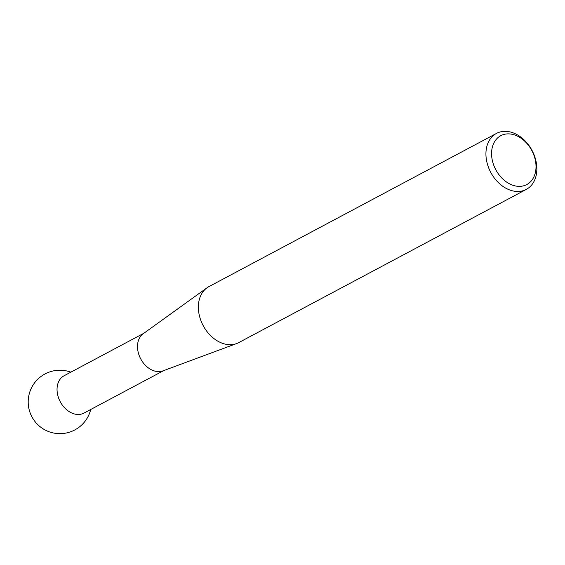 <?xml version="1.0" encoding="UTF-8"?>
<svg xmlns="http://www.w3.org/2000/svg" width="565" height="565" viewBox="0 0 565 565"><rect width="100%" height="100%" fill="white"/><g stroke="black" fill="none" stroke-linecap="round" stroke-linejoin="round"><path stroke-width="0.85" d="M535.931 168.956A27.692 20.418 62 0 0 515.831 135.402A27.692 20.418 62 0 0 491.663 151.293A27.692 20.418 62 0 0 511.763 184.847A27.692 20.418 62 0 0 535.931 168.956M486.034 151.286A31.718 23.384 -118 0 1 496.48 133.411A31.718 23.384 -118 0 1 524.009 139.809A31.718 23.384 -118 0 1 536.75 171.52A31.718 23.384 -118 0 1 526.305 189.395A31.718 23.384 -118 0 1 498.782 182.996A31.718 23.384 -118 0 1 486.034 151.286M496.48 133.411L208.909 286.625A31.718 23.384 62 0 0 206.931 287.853A31.718 23.384 62 0 0 198.463 304.5A31.718 23.384 62 0 0 210.124 335.151A31.718 23.384 62 0 0 236.615 343.562A31.718 23.384 62 0 0 238.734 342.609L526.305 189.395M236.615 343.562L163.003 370.859A21.145 15.587 -118 0 1 145.346 365.251A21.145 15.587 -118 0 1 137.57 344.82A21.145 15.587 -118 0 1 143.22 333.717L206.931 287.853M163.737 370.591L83.959 413.093A21.145 15.587 -118 0 1 72.461 413.312A21.145 15.587 -118 0 1 57.114 387.689A21.145 15.587 -118 0 1 64.071 375.767L143.849 333.265M70.844 372.166A31.718 31.718 0 0 0 28.25 403.685A31.718 31.718 0 0 0 90.725 409.484"/></g></svg>
